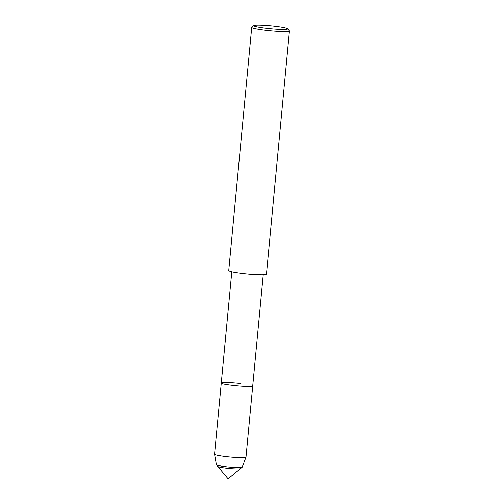 <?xml version="1.0" encoding="UTF-8"?>
<svg xmlns="http://www.w3.org/2000/svg" width="504" height="504" viewBox="0 0 504 504"><rect width="100%" height="100%" fill="white"/><g stroke="black" fill="none" stroke-linecap="round" stroke-linejoin="round"><path stroke-width="0.76" d="M240.515 468.556A11.416 0.977 -174.6 0 1 240.465 468.632A11.416 0.977 -174.6 0 1 229.062 468.449A11.416 0.977 -174.6 0 1 217.822 466.49L228.085 478.8L240.465 468.632A11.416 0.977 -174.6 0 1 229.062 468.449A11.416 0.977 -174.6 0 1 217.822 466.49L216.449 464.839A12.947 1.109 -174.6 0 1 216.411 464.764L214.553 454.211A15.788 1.348 -174.6 0 1 214.553 454.18L221.275 383.034C220.33 382.164 231.953 382.46 240.95 383.576M287.69 28.785L289.391 30.832A18.944 1.619 -174.6 0 1 289.447 30.977L266.459 274.163C267.599 275.209 253.644 274.85 242.852 273.508C234.209 272.469 229.503 271.498 228.734 270.598L251.723 27.411A18.944 1.619 -174.6 0 1 251.805 27.279L253.858 25.591A17.054 1.455 -174.6 0 1 275.033 26.296A17.054 1.455 -174.6 0 1 287.69 28.785A17.054 1.455 -174.6 0 1 270.623 28.759A17.054 1.455 -174.6 0 1 253.858 25.591M289.447 30.977A18.944 1.619 -174.6 0 1 270.428 30.801A18.944 1.619 -174.6 0 1 251.723 27.405M221.275 383.034C220.513 384.791 253.783 387.771 252.718 386.001C253.783 387.771 220.513 384.791 221.275 383.034L231.796 271.788M263.233 274.762L245.99 457.147A15.788 1.348 -174.6 0 1 245.983 457.178A15.788 1.348 -174.6 0 1 230.139 457.008A15.788 1.348 -174.6 0 1 214.553 454.211M245.983 457.178L242.185 467.202A12.947 1.109 -174.6 0 1 242.134 467.265A12.947 1.109 -174.6 0 1 229.194 467.057A12.947 1.109 -174.6 0 1 216.449 464.839M242.134 467.265L240.465 468.632"/></g></svg>
